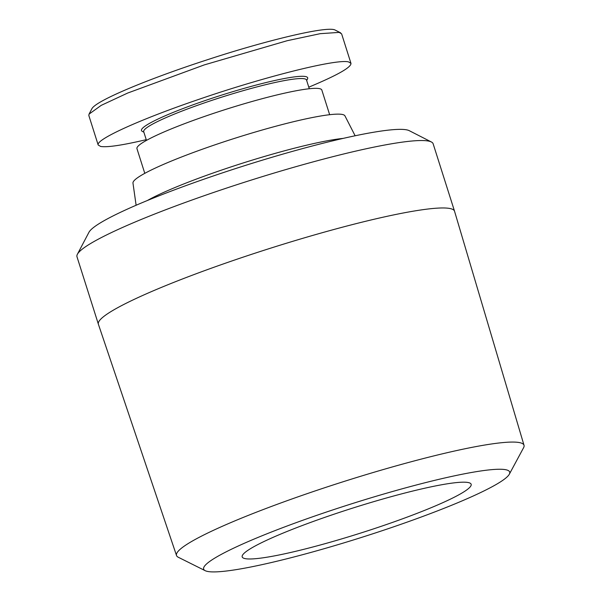 <?xml version="1.0" encoding="UTF-8"?>
<svg xmlns="http://www.w3.org/2000/svg" width="601" height="601" viewBox="0 0 601 601"><rect width="100%" height="100%" fill="white"/><g stroke="black" fill="none" stroke-linecap="round" stroke-linejoin="round"><path stroke-width="0.9" d="M343.171 138.395A115.655 12.621 162.4 0 0 221.912 169.963A115.655 12.621 162.4 0 0 147.403 200.494M136.111 205.249L132.971 183.095A111.208 12.133 -17.6 0 1 214.857 144.864A111.208 12.133 -17.6 0 1 344.936 115.858L355.131 135.773M509.325 474.212L523.591 447.707A182.283 19.886 162.4 0 0 524.019 445.281A182.283 19.886 162.4 0 0 310.649 492.452A182.283 19.886 162.4 0 0 176.521 555.512A182.283 19.886 162.4 0 0 178.264 557.247L205.204 570.687A160.535 17.512 -17.6 0 1 321.79 513.622A160.535 17.512 -17.6 0 1 509.325 474.212A160.535 17.512 -17.6 0 1 391.552 527.543A160.535 17.512 -17.6 0 1 205.204 570.687M176.521 555.512L98.384 324.232A186.828 20.381 -17.6 0 1 98.376 324.194A186.828 20.381 -17.6 0 1 235.862 259.602A186.828 20.381 -17.6 0 1 454.536 211.206A186.828 20.381 -17.6 0 1 454.544 211.251L524.019 445.281M98.376 324.194L76.981 256.755A186.828 20.381 -17.6 0 1 77.379 254.283A186.828 20.381 -17.6 0 1 214.474 192.162A186.828 20.381 -17.6 0 1 431.39 141.986A186.828 20.381 -17.6 0 1 433.141 143.774L454.536 211.206M431.39 141.986L409.251 130.672A169.031 18.443 162.4 0 0 212.987 176.078A169.031 18.443 162.4 0 0 88.956 232.279L77.379 254.283M468.209 482.535A120.102 13.102 -17.6 0 1 471.154 484.271A120.102 13.102 -17.6 0 1 371.771 529.473A120.102 13.102 -17.6 0 1 245.133 558.63A120.102 13.102 -17.6 0 1 242.195 556.902A120.102 13.102 -17.6 0 1 341.571 511.691A120.102 13.102 -17.6 0 1 468.209 482.535M329.656 114.708L321.82 90.022A96.971 10.578 162.4 0 0 208.322 115.137A96.971 10.578 162.4 0 0 136.96 148.665L144.788 173.351M146.471 140.394L143.707 131.679A85.41 9.316 -17.6 0 1 206.556 102.155A85.41 9.316 -17.6 0 1 306.525 80.031L309.282 88.745M306.675 80.519L307.494 78.964A87.183 9.511 162.4 0 0 205.64 100.39A87.183 9.511 162.4 0 0 142.294 131.371L143.857 132.167M146.238 139.672C122.319 145.284 107.128 147.538 100.645 146.449L98.181 144.991L88.828 115.49L89.046 114.13L101.216 105.363L127.712 93.035L204.332 64.885L287.24 40.695L320.19 33.679L339.152 32.394L341.616 33.844L350.969 63.345C351.315 67.335 337.259 75.275 308.786 87.175M98.181 144.991C95.446 139.567 140.596 119.133 199.449 99.157C265.417 76.5 336.47 58.74 348.512 61.895L350.969 63.345M89.046 114.13L91.945 108.623C96.671 100.074 152.601 77.416 208.66 59.334C263.569 41.289 327.169 25.52 335.133 30.05L340.669 32.875"/></g></svg>

